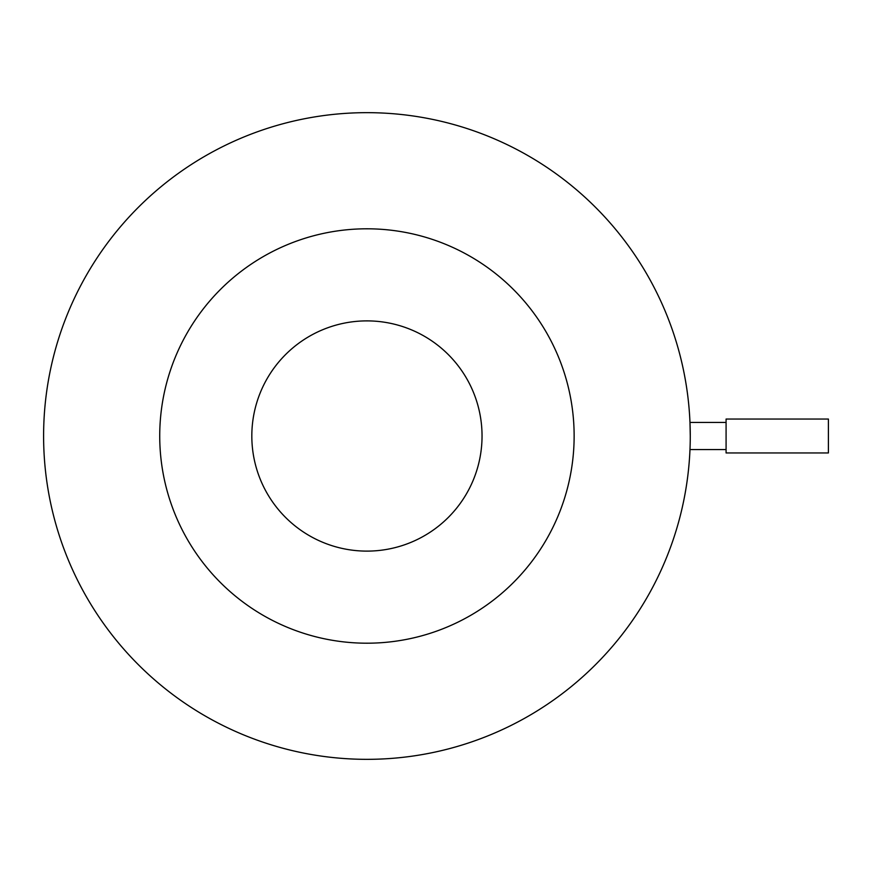 <?xml version="1.0" encoding="UTF-8"?>
<svg xmlns="http://www.w3.org/2000/svg" width="872" height="872" viewBox="0 0 872 872"><rect width="100%" height="100%" fill="white"/><g stroke="black" fill="none" stroke-linecap="round" stroke-linejoin="round"><path stroke-width="1.31" d="M828.4 436L828.4 419.05L726.082 419.05L726.082 452.95L828.4 452.95L828.4 436M251.823 436A115.115 115.115 0 0 1 366.938 320.885A115.115 115.115 0 0 1 482.042 436A115.115 115.115 0 0 1 366.938 551.115A115.115 115.115 0 0 1 251.823 436M574.136 436A207.198 207.198 0 0 1 366.938 643.198A207.198 207.198 0 0 1 159.729 436A207.198 207.198 0 0 1 366.938 228.802A207.198 207.198 0 0 1 574.136 436M690.264 436A323.338 323.338 0 0 1 366.938 759.338A323.338 323.338 0 0 1 43.6 436A323.338 323.338 0 0 1 366.938 112.662A323.338 323.338 0 0 1 690.264 436C689.959 453.484 689.959 453.484 690.264 436L689.981 422.44L726.082 422.44M726.082 449.56L689.981 449.56"/></g></svg>
